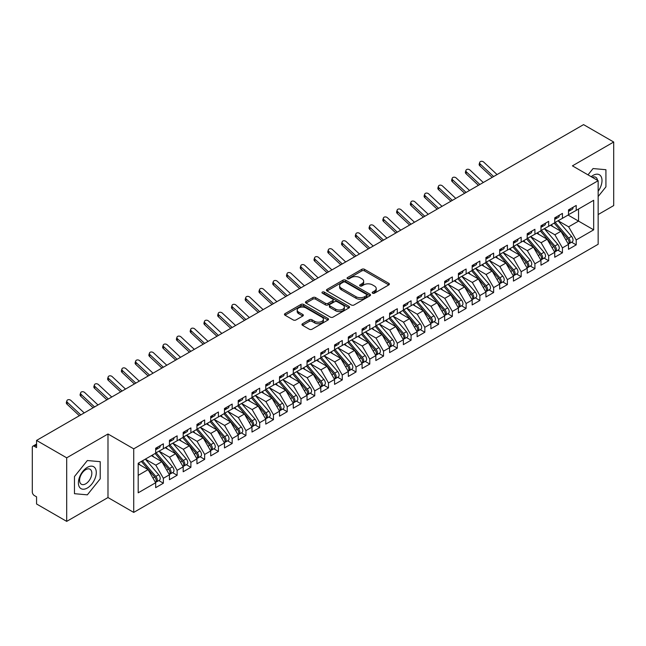 <?xml version="1.0" encoding="UTF-8"?>
<svg xmlns="http://www.w3.org/2000/svg" width="646" height="646" viewBox="0 0 646 646"><rect width="100%" height="100%" fill="white"/><g stroke="black" fill="none" stroke-linecap="round" stroke-linejoin="round"><path stroke-width="0.97" d="M372.58 293.187A1.34 0.775 0 0 0 374.47 293.187L388.819 284.902A1.914 1.106 0 0 0 389.376 284.127A1.914 1.106 0 0 0 388.819 283.344L364.505 269.309A1.914 1.106 0 0 0 361.808 269.309L347.451 277.594A1.34 0.775 0 0 0 347.064 278.135A1.34 0.775 0 0 0 347.451 278.684A1.34 0.775 0 0 0 349.349 278.684L351.206 277.61A6.113 3.529 0 0 1 359.846 277.61L361.873 278.781A6.113 3.529 0 0 1 363.666 281.276A6.113 3.529 0 0 1 361.873 283.772L360.016 284.846A1.34 0.775 0 0 0 359.628 285.395A1.34 0.775 0 0 0 360.016 285.936A1.34 0.775 0 0 0 361.905 285.936L363.763 284.862A6.113 3.529 0 0 1 372.411 284.862L374.438 286.033A6.113 3.529 0 0 1 376.222 288.528A6.113 3.529 0 0 1 374.438 291.023L372.58 292.097A1.34 0.775 0 0 0 372.185 292.646A1.34 0.775 0 0 0 372.58 293.187L372.58 292.097M302.506 323.743A1.914 1.106 0 0 0 301.948 324.518A1.914 1.106 0 0 0 302.506 325.301L309.329 329.234A1.914 1.106 0 0 0 312.034 329.234L327.974 320.036A1.914 1.106 0 0 0 328.531 319.253A1.914 1.106 0 0 0 327.974 318.478L303.66 304.436A1.914 1.106 0 0 0 300.955 304.436L285.015 313.641A1.914 1.106 0 0 0 284.458 314.424A1.914 1.106 0 0 0 285.015 315.2L293.26 319.956A1.914 1.106 0 0 0 295.957 319.956L302.78 316.023A1.914 1.106 0 0 0 303.337 315.24A1.914 1.106 0 0 0 302.78 314.457L298.694 312.099A5.111 2.947 0 0 1 297.2 310.015A5.111 2.947 0 0 1 300.35 307.286A5.111 2.947 0 0 1 305.921 307.932L321.926 317.17A5.111 2.947 0 0 1 323.42 319.253A5.111 2.947 0 0 1 320.271 321.983A5.111 2.947 0 0 1 314.699 321.345L312.034 319.802A1.914 1.106 0 0 0 309.329 319.802L302.506 323.743L302.506 325.301M598.148 214.553L613.7 205.573L613.7 142.015L583.564 124.621L36.564 440.427L36.564 447.573L34.367 446.305A2.923 1.688 -120 0 0 32.906 446.16A2.923 1.688 -120 0 0 32.3 447.492L32.3 491.986A2.923 1.688 -120 0 0 34.367 495.563L36.564 496.831L36.564 503.985L66.7 521.379L107.987 497.549L133.722 512.407L133.722 448.849L107.987 433.991L66.7 457.82L36.564 440.427M613.7 142.015L572.421 165.852L598.148 180.71L133.722 448.849M351.335 304.985A1.914 1.106 0 0 0 354.04 304.985L369.98 295.779A1.914 1.106 0 0 0 370.538 295.004A1.914 1.106 0 0 0 369.98 294.221L345.667 280.186A1.914 1.106 0 0 0 342.961 280.186L327.021 289.392A1.914 1.106 0 0 0 326.464 290.167A1.914 1.106 0 0 0 327.021 290.95L351.335 304.985M322.903 293.478A1.34 0.775 0 0 1 324.26 293.672L324.26 292.081L348.977 306.349A1.914 1.106 0 0 1 349.534 307.133A1.914 1.106 0 0 1 348.977 307.908L333.037 317.113A1.914 1.106 0 0 1 330.332 317.113L306.018 303.071L306.018 301.512A1.914 1.106 0 0 0 305.461 302.296A1.914 1.106 0 0 0 306.018 303.071M306.018 301.512L312.842 297.58A1.914 1.106 0 0 1 315.547 297.58L325.406 303.273A1.914 1.106 0 0 0 328.103 303.273L332.633 300.656A1.914 1.106 0 0 0 333.191 299.873A1.914 1.106 0 0 0 332.633 299.098L322.362 293.171A1.34 0.775 0 0 1 321.974 292.622A1.34 0.775 0 0 1 322.798 291.911A1.34 0.775 0 0 1 324.26 292.081M133.722 512.407L598.148 244.269L598.148 180.71M568.084 215.07L593.674 229.847L593.674 200.292L576.2 210.386L576.2 205.452L568.496 209.902L568.496 214.827L562.44 218.324L562.44 213.398L554.736 217.847L554.736 222.773L548.68 226.27L548.68 221.344L540.977 225.793L540.977 230.719L534.92 234.215L534.92 229.29L527.209 233.739L527.209 238.665L521.16 242.161L521.16 237.235L513.449 241.685L513.449 246.61L507.401 250.107L507.401 245.181L499.689 249.631L499.689 254.556L493.633 258.053L493.633 253.127L485.929 257.576L485.929 262.502L479.873 265.999L479.873 261.073L472.169 265.522L472.169 270.448L466.113 273.944L466.113 269.019L458.41 273.46L458.41 278.394L452.353 281.882L452.353 276.956L444.65 281.406L444.65 286.331L438.594 289.828L438.594 284.902L430.882 289.351L430.882 294.277L424.834 297.774L424.834 292.848L417.122 297.297L417.122 302.223L411.074 305.72L411.074 300.794L403.362 305.243L403.362 310.169L397.306 313.665L397.306 308.74L389.603 313.189L389.603 318.115L383.546 321.611L383.546 316.685L375.843 321.135L375.843 326.06L369.787 329.557L369.787 324.631L362.083 329.08L362.083 334.006L356.027 337.503L356.027 332.577L348.323 337.026L348.323 341.952L342.267 345.44L342.267 340.515L334.555 344.964L334.555 349.89L328.507 353.386L328.507 348.46L320.796 352.91L320.796 357.836L314.747 361.332L314.747 356.406L307.036 360.856L307.036 365.781L300.979 369.278L300.979 364.352L293.276 368.801L293.276 373.727L287.22 377.224L287.22 372.298L279.516 376.747L279.516 381.673L273.46 385.169L273.46 380.244L265.756 384.693L265.756 389.619L259.7 393.115L259.7 388.189L251.997 392.639L251.997 397.565L245.94 401.061L245.94 396.135L238.229 400.585L238.229 405.51L232.18 408.999L232.18 404.073L224.469 408.522L224.469 413.448L218.421 416.945L218.421 412.019L210.709 416.468L210.709 421.394L204.653 424.89L204.653 419.965L196.949 424.414L196.949 429.34L190.893 432.836L190.893 427.91L183.189 432.36L183.189 437.285L177.133 440.782L177.133 435.856L169.43 440.306L169.43 445.231L163.373 448.728L163.373 443.802L155.67 448.251L155.67 453.177L138.187 463.263L138.187 492.817L155.67 482.732L148.096 469.618L138.187 463.901M593.674 229.847L576.2 239.941L568.633 226.827L558.176 220.787M571.629 242.226L576.2 244.866L576.2 239.941M576.2 244.866L568.496 249.316L568.496 244.39L562.44 247.878L554.874 234.773L544.417 228.732M557.869 250.163L562.44 252.804L562.44 247.878M562.44 252.804L554.736 257.253L554.736 252.328L548.68 255.824L541.114 242.718L530.649 236.678L544.013 252.279L541.122 253.951A3.892 2.245 60 0 1 542.624 257.649A3.892 2.245 60 0 1 541.816 259.434A3.892 2.245 60 0 1 541.187 259.611M544.11 258.109L548.68 260.75L548.68 255.824M548.68 260.75L540.977 265.199L540.977 260.273L534.92 263.77L527.354 250.664L516.889 244.624L530.253 260.225L527.362 261.896A3.892 2.245 60 0 1 528.864 265.595A3.892 2.245 60 0 1 528.057 267.379A3.892 2.245 60 0 1 527.427 267.557M530.342 266.055L534.92 268.696L534.92 263.77M534.92 268.696L527.209 273.145L527.209 268.219L521.16 271.716L513.586 258.61L503.129 252.57L516.493 268.171L513.602 269.842A3.892 2.245 60 0 1 515.104 273.541A3.892 2.245 60 0 1 514.297 275.325A3.892 2.245 60 0 1 513.667 275.503M516.582 274.001L521.16 276.641L521.16 271.716M521.16 276.641L513.449 281.091L513.449 276.165L507.401 279.661L499.826 266.556L489.369 260.516M502.822 281.947L507.401 284.587L507.401 279.661M507.401 284.587L499.689 289.037L499.689 284.111L493.633 287.607L486.067 274.493L475.609 268.461M489.062 289.892L493.633 292.533L493.633 287.607M493.633 292.533L485.929 296.982L485.929 292.057L479.873 295.553L472.307 282.439L461.85 276.407L475.206 292.008L472.315 293.672A3.892 2.245 60 0 1 473.817 297.378A3.892 2.245 60 0 1 473.017 299.155A3.892 2.245 60 0 1 472.387 299.34M475.303 297.838L479.873 300.479L479.873 295.553M479.873 300.479L472.169 304.928L472.169 300.002L466.113 303.499L458.547 290.385L448.09 284.345L461.446 299.954L458.555 301.617A3.892 2.245 60 0 1 460.057 305.316A3.892 2.245 60 0 1 459.249 307.1A3.892 2.245 60 0 1 458.62 307.278M461.543 305.784L466.113 308.425L466.113 303.499M466.113 308.425L458.41 312.874L458.41 307.948L452.353 311.437L444.787 298.331L434.322 292.291M447.783 313.722L452.353 316.362L452.353 311.437M452.353 316.362L444.65 320.812L444.65 315.886L438.594 319.382L431.027 306.277L420.562 300.237L433.926 315.846L431.035 317.509A3.892 2.245 60 0 1 432.537 321.207A3.892 2.245 60 0 1 431.73 322.992A3.892 2.245 60 0 1 431.1 323.17M434.015 321.668L438.594 324.308L438.594 319.382M438.594 324.308L430.882 328.757L430.882 323.832L424.834 327.328L417.259 314.222L406.802 308.182M420.255 329.613L424.834 332.254L424.834 327.328M424.834 332.254L417.122 336.703L417.122 331.778L411.074 335.274L403.5 322.168L393.043 316.128M406.495 337.559L411.074 340.2L411.074 335.274M411.074 340.2L403.362 344.649L403.362 339.723L397.306 343.22L389.74 330.114L379.283 324.074L392.639 339.675L389.748 341.346A3.892 2.245 60 0 1 391.258 345.045A3.892 2.245 60 0 1 390.45 346.829A3.892 2.245 60 0 1 389.821 347.007M392.736 345.505L397.306 348.146L397.306 343.22M397.306 348.146L389.603 352.595L389.603 347.669L383.546 351.166L375.98 338.052L365.523 332.02M378.976 353.451L383.546 356.091L383.546 351.166M383.546 356.091L375.843 360.541L375.843 355.615L369.787 359.111L362.22 345.998L351.763 339.966L365.119 355.566L362.228 357.238A3.892 2.245 60 0 1 363.73 360.936A3.892 2.245 60 0 1 362.923 362.713A3.892 2.245 60 0 1 362.293 362.899M365.216 361.397L369.787 364.037L369.787 359.111M369.787 364.037L362.083 368.486L362.083 363.561L356.027 367.057L348.46 353.943L337.995 347.903L351.359 363.512L348.469 365.176A3.892 2.245 60 0 1 349.97 368.874A3.892 2.245 60 0 1 349.163 370.659A3.892 2.245 60 0 1 348.533 370.836M351.456 369.342L356.027 371.983L356.027 367.057M356.027 371.983L348.323 376.432L348.323 371.507L342.267 375.003L334.701 361.889L324.235 355.849M337.688 377.28L342.267 379.929L342.267 375.003M342.267 379.929L334.555 384.37L334.555 379.444L328.507 382.941L320.933 369.835L310.476 363.795M323.929 385.226L328.507 387.866L328.507 382.941M328.507 387.866L320.796 392.316L320.796 387.39L314.747 390.887L307.173 377.781L296.716 371.741L310.072 387.342L307.189 389.013A3.892 2.245 60 0 1 308.691 392.711A3.892 2.245 60 0 1 307.884 394.496A3.892 2.245 60 0 1 307.254 394.674M310.169 393.172L314.747 395.812L314.747 390.887M314.747 395.812L307.036 400.262L307.036 395.336L300.979 398.832L293.413 385.727L282.956 379.686L296.312 395.287L293.421 396.959A3.892 2.245 60 0 1 294.931 400.657A3.892 2.245 60 0 1 294.124 402.442A3.892 2.245 60 0 1 293.494 402.62M296.409 401.118L300.979 403.758L300.979 398.832M300.979 403.758L293.276 408.207L293.276 403.282L287.22 406.778L279.653 393.672L269.196 387.632L282.552 403.233L279.661 404.905A3.892 2.245 60 0 1 281.163 408.603A3.892 2.245 60 0 1 280.364 410.388A3.892 2.245 60 0 1 279.734 410.565M282.649 409.063L287.22 411.704L287.22 406.778M287.22 411.704L279.516 416.153L279.516 411.227L273.46 414.724L265.894 401.61L255.436 395.578M268.889 417.009L273.46 419.65L273.46 414.724M273.46 419.65L265.756 424.099L265.756 419.173L259.7 422.67L252.134 409.556L241.669 403.524M255.13 424.955L259.7 427.595L259.7 422.67M259.7 427.595L251.997 432.045L251.997 427.119L245.94 430.616L238.374 417.502L227.909 411.462M241.362 432.901L245.94 435.541L245.94 430.616M245.94 435.541L238.229 439.991L238.229 435.065L232.18 438.561L224.606 425.448L214.149 419.407L227.513 435.016L224.622 436.68A3.892 2.245 60 0 1 226.124 440.378A3.892 2.245 60 0 1 225.317 442.163A3.892 2.245 60 0 1 224.687 442.34M227.602 440.847L232.18 443.487L232.18 438.561M232.18 443.487L224.469 447.936L224.469 443.003L218.421 446.499L210.846 433.393L200.389 427.353L213.745 442.962L210.862 444.626A3.892 2.245 60 0 1 212.364 448.324A3.892 2.245 60 0 1 211.557 450.109A3.892 2.245 60 0 1 210.927 450.286M213.842 448.784L218.421 451.425L218.421 446.499M218.421 451.425L210.709 455.874L210.709 450.948L204.653 454.445L197.087 441.339L186.629 435.299M200.082 456.73L204.653 459.371L204.653 454.445M204.653 459.371L196.949 463.82L196.949 458.894L190.893 462.391L183.327 449.285L172.87 443.245M186.323 464.676L190.893 467.316L190.893 462.391M190.893 467.316L183.189 471.766L183.189 466.84L177.133 470.336L169.567 457.231L159.11 451.191M172.563 472.622L177.133 475.262L177.133 470.336M177.133 475.262L169.43 479.712L169.43 474.786L163.373 478.282L155.807 465.168L145.342 459.136M158.803 480.567L163.373 483.208L163.373 478.282M163.373 483.208L155.67 487.657L155.67 482.732M155.67 453.016L163.373 448.728M138.187 475.343L148.096 469.618M169.43 445.07L177.133 440.782M155.807 465.168L161.855 461.68L151.398 455.64M169.43 474.786L161.855 461.68M183.189 437.124L190.893 432.836M169.567 457.231L175.623 453.734L165.158 447.694M183.189 466.84L175.623 453.734M196.949 429.186L204.653 424.89M183.327 449.285L189.383 445.788L178.926 439.748M196.949 458.894L189.383 445.788M210.709 421.24L218.421 416.945M197.087 441.339L203.143 437.843L192.686 431.803M210.709 450.948L203.143 437.843M224.469 413.295L232.18 408.999M210.846 433.393L216.903 429.897L206.445 423.857M224.469 443.003L216.903 429.897M238.229 405.349L245.94 401.061M224.606 425.448L230.662 421.951L220.205 415.911M238.229 435.065L230.662 421.951M251.997 397.403L259.7 393.115M238.374 417.502L244.422 414.005L233.965 407.973M251.997 427.119L244.422 414.005M265.756 389.457L273.46 385.169M252.134 409.556L258.182 406.059L247.725 400.027M265.756 419.173L258.182 406.059M279.516 381.511L287.22 377.224M265.894 401.61L271.95 398.122L261.485 392.082M279.516 411.227L271.95 398.122M293.276 373.566L300.979 369.278M279.653 393.672L285.71 390.176L275.253 384.136M293.276 403.282L285.71 390.176M307.036 365.62L314.747 361.332M293.413 385.727L299.469 382.23L289.012 376.19M307.036 395.336L299.469 382.23M320.796 357.682L328.507 353.386M307.173 377.781L313.229 374.284L302.772 368.244M320.796 387.39L313.229 374.284M334.555 349.736L342.267 345.44M320.933 369.835L326.989 366.339L316.532 360.298M334.555 379.444L326.989 366.339M348.323 341.791L356.027 337.503M334.701 361.889L340.749 358.393L330.292 352.353M348.323 371.507L340.749 358.393M362.083 333.845L369.787 329.557M348.46 353.943L354.509 350.447L344.052 344.415M362.083 363.561L354.509 350.447M375.843 325.899L383.546 321.611M362.22 345.998L368.277 342.501L357.811 336.469M375.843 355.615L368.277 342.501M389.603 317.953L397.306 313.665M375.98 338.052L382.036 334.563L371.579 328.523M389.603 347.669L382.036 334.563M403.362 310.007L411.074 305.72M389.74 330.114L395.796 326.618L385.339 320.577M403.362 339.723L395.796 326.618M417.122 302.062L424.834 297.774M403.5 322.168L409.556 318.672L399.099 312.632M417.122 331.778L409.556 318.672M430.882 294.124L438.594 289.828M417.259 314.222L423.316 310.726L412.859 304.686M430.882 323.832L423.316 310.726M444.65 286.178L452.353 281.882M431.027 306.277L437.076 302.78L426.618 296.74M444.65 315.886L437.076 302.78M458.41 278.232L466.113 273.944M444.787 298.331L450.835 294.834L440.378 288.794M458.41 307.948L450.835 294.834M472.169 270.286L479.873 265.999M458.547 290.385L464.603 286.889L454.138 280.857M472.169 300.002L464.603 286.889M485.929 262.341L493.633 258.053M472.307 282.439L478.363 278.943L467.906 272.911M485.929 292.057L478.363 278.943M499.689 254.395L507.401 250.107M486.067 274.493L492.123 271.005L481.666 264.965M499.689 284.111L492.123 271.005M513.449 246.449L521.16 242.161M499.826 266.556L505.883 263.059L495.425 257.019M513.449 276.165L505.883 263.059M527.209 238.503L534.92 234.215M513.586 258.61L519.642 255.113L509.185 249.073M527.209 268.219L519.642 255.113M540.977 230.565L548.68 226.27M527.354 250.664L533.402 247.168L522.945 241.128M540.977 260.273L533.402 247.168M554.736 222.62L562.44 218.324M541.114 242.718L547.162 239.222L536.705 233.182M554.736 252.328L547.162 239.222M568.496 214.674L576.2 210.386M568.633 226.827L578.541 221.11L578.541 209.029L593.674 200.292M554.874 234.773L560.93 231.276L550.465 225.236M568.496 244.39L560.93 231.276M66.7 457.82L66.7 521.379M593.06 168.558L588.005 174.848L593.06 168.558L605.924 169.704L593.06 168.558M605.924 186.864L605.924 169.704L605.924 186.864L598.148 196.537L605.924 186.864M107.987 497.549L107.987 433.991M100.211 478.831L100.211 461.68L87.347 460.533L74.476 476.538L74.476 493.689L87.347 494.844L100.211 478.831L87.347 494.844L74.476 493.689L74.476 476.538L87.347 460.533L100.211 461.68L100.211 478.831M373.113 293.381L374.438 292.614A6.113 3.529 0 0 0 376.222 290.119L376.222 288.528M363.666 281.276L363.666 282.867A6.113 3.529 0 0 1 361.873 285.362L360.549 286.13M388.795 284.918L364.505 270.9A1.914 1.106 0 0 0 361.808 270.9L347.992 278.87M369.956 295.795L345.667 281.777A1.914 1.106 0 0 0 342.961 281.777L327.054 290.966M366.605 295.545A1.34 0.775 0 0 0 366.993 295.004A1.34 0.775 0 0 0 366.605 294.455L345.263 282.132A1.34 0.775 0 0 0 343.365 282.132L341.411 283.263A6.113 3.529 0 0 0 339.618 285.758A6.113 3.529 0 0 0 341.411 288.261L355.994 296.684A6.113 3.529 0 0 0 364.643 296.684L366.605 295.545L366.605 297.136A1.34 0.775 0 0 0 366.993 296.595L366.993 295.004M339.618 285.758L339.618 287.349A6.113 3.529 0 0 0 341.411 289.844L341.411 288.261M366.605 297.136L364.643 298.266A6.113 3.529 0 0 1 355.994 298.266L341.411 289.844M306.043 303.087L312.842 299.163L312.842 297.58M333.191 299.873L333.191 301.464A1.914 1.106 0 0 1 332.633 302.247L328.103 304.855A1.914 1.106 0 0 1 325.406 304.855L315.547 299.163A1.914 1.106 0 0 0 312.842 299.163M324.26 293.672L348.945 307.924M335.637 309.176A5.111 2.947 0 0 0 341.201 309.814A5.111 2.947 0 0 0 344.358 307.092A5.111 2.947 0 0 0 342.865 305.001L337.22 301.747A1.914 1.106 0 0 0 334.523 301.747L329.993 304.363A1.914 1.106 0 0 0 329.436 305.138A1.914 1.106 0 0 0 329.993 305.921L335.637 309.176L335.637 310.766A5.111 2.947 0 0 0 341.201 311.404A5.111 2.947 0 0 0 344.358 308.683L344.358 307.092M329.436 305.138L329.436 306.729A1.914 1.106 0 0 0 329.993 307.512L329.993 305.921M335.637 310.766L329.993 307.512M323.42 319.253L323.42 320.844A5.111 2.947 0 0 1 320.271 323.573A5.111 2.947 0 0 1 314.699 322.927L312.034 321.393A1.914 1.106 0 0 0 309.329 321.393L302.538 325.318M297.2 310.015L297.2 311.606A5.111 2.947 0 0 0 298.694 313.69L298.694 312.099M302.78 314.457L302.78 316.023L298.694 313.69M327.942 320.053L303.66 306.026A1.914 1.106 0 0 0 300.955 306.026L285.039 315.216M555.269 222.466L568.642 238.059A3.892 2.245 60 0 1 570.143 241.757A3.892 2.245 60 0 1 569.344 243.542L572.227 241.87A3.892 2.245 -120 0 0 573.034 240.094A3.892 2.245 -120 0 0 571.532 236.396L558.16 220.803M569.344 243.542A3.892 2.245 60 0 1 568.714 243.72M554.163 223.104L567.543 238.697A3.892 2.245 60 0 1 569.045 242.395A3.892 2.245 60 0 1 568.343 244.115M552.863 226.625L551.28 224.776M568.496 211.42A3.892 2.245 -120 0 0 569.045 209.829A3.892 2.245 -120 0 0 569.037 209.595M568.714 211.153A3.892 2.245 -120 0 0 569.344 210.976A3.892 2.245 -120 0 0 570.143 209.191A3.892 2.245 -120 0 0 570.135 208.957M573.026 207.285A3.892 2.245 60 0 1 573.034 207.528A3.892 2.245 60 0 1 572.227 209.304L569.344 210.976M497.057 174.565L483.765 162.13A2.431 1.76 17.6 0 0 481.415 161.298A2.431 1.76 17.6 0 0 479.728 162.388A2.431 1.76 17.6 0 0 480.325 164.116L479.8 165.788A2.431 1.76 -162.4 0 1 479.203 164.06L479.728 162.388M493.617 176.552L480.325 164.116M479.8 165.788L492.187 177.375M541.51 230.412L554.882 246.005A3.892 2.245 60 0 1 556.384 249.703A3.892 2.245 60 0 1 555.576 251.488L558.467 249.816A3.892 2.245 -120 0 0 559.274 248.04A3.892 2.245 -120 0 0 557.773 244.341L544.392 228.749M555.576 251.488A3.892 2.245 60 0 1 554.946 251.665M540.403 231.05L553.784 246.643A3.892 2.245 60 0 1 555.285 250.341A3.892 2.245 60 0 1 554.575 252.061M539.103 234.563L537.512 232.713M541.816 259.434L544.707 257.762A3.892 2.245 -120 0 0 545.515 255.986A3.892 2.245 -120 0 0 544.013 252.279M526.643 238.996L540.024 254.589A3.892 2.245 60 0 1 541.526 258.287A3.892 2.245 60 0 1 540.815 260.007M525.343 242.508L523.753 240.659M527.742 238.358L541.122 253.951M528.057 267.379L530.947 265.708A3.892 2.245 -120 0 0 531.755 263.923A3.892 2.245 -120 0 0 530.253 260.225M512.884 246.942L526.264 262.534A3.892 2.245 60 0 1 527.766 266.233A3.892 2.245 60 0 1 527.055 267.953M511.575 250.454L509.993 248.605M513.982 246.304L527.362 261.896M514.297 275.325L517.188 273.654A3.892 2.245 -120 0 0 517.995 271.869A3.892 2.245 -120 0 0 516.493 268.171M499.124 254.879L512.496 270.48A3.892 2.245 60 0 1 513.998 274.179A3.892 2.245 60 0 1 513.295 275.89M497.816 258.4L496.233 256.551M500.222 254.249L513.602 269.842M554.736 219.365A3.892 2.245 -120 0 0 555.285 217.775A3.892 2.245 -120 0 0 555.277 217.54M554.946 219.099A3.892 2.245 -120 0 0 555.576 218.921A3.892 2.245 -120 0 0 556.384 217.137A3.892 2.245 -120 0 0 556.376 216.903M559.266 215.231A3.892 2.245 60 0 1 559.274 215.473A3.892 2.245 60 0 1 558.467 217.25L555.576 218.921M483.297 182.511L470.005 170.076A2.431 1.76 17.6 0 0 467.656 169.244A2.431 1.76 17.6 0 0 465.968 170.334A2.431 1.76 17.6 0 0 466.565 172.062L466.041 173.734A2.431 1.76 -162.4 0 1 465.435 171.998L465.968 170.334M479.849 184.498L466.565 172.062M466.041 173.734L478.42 185.321M540.977 227.311A3.892 2.245 -120 0 0 541.526 225.72A3.892 2.245 -120 0 0 541.518 225.478M541.187 227.045A3.892 2.245 -120 0 0 541.816 226.867A3.892 2.245 -120 0 0 542.624 225.083A3.892 2.245 -120 0 0 542.616 224.848M545.507 223.177A3.892 2.245 60 0 1 545.515 223.411A3.892 2.245 60 0 1 544.707 225.196L541.816 226.867M469.529 190.457L456.246 178.021A2.431 1.76 17.6 0 0 453.896 177.19A2.431 1.76 17.6 0 0 452.208 178.28A2.431 1.76 17.6 0 0 452.806 180.008L452.273 181.679A2.431 1.76 -162.4 0 1 451.675 179.943L452.208 178.28M466.089 192.435L452.806 180.008M452.273 181.679L464.66 193.267M527.209 235.249A3.892 2.245 -120 0 0 527.766 233.666A3.892 2.245 -120 0 0 527.758 233.424M527.427 234.991A3.892 2.245 -120 0 0 528.057 234.813A3.892 2.245 -120 0 0 528.864 233.028A3.892 2.245 -120 0 0 528.856 232.794M531.747 231.123A3.892 2.245 60 0 1 531.755 231.357A3.892 2.245 60 0 1 530.947 233.141L528.057 234.813M455.769 198.395L442.486 185.967A2.431 1.76 17.6 0 0 440.136 185.136A2.431 1.76 17.6 0 0 438.448 186.226A2.431 1.76 17.6 0 0 439.046 187.954L438.513 189.617A2.431 1.76 -162.4 0 1 437.915 187.889L438.448 186.226M452.329 200.381L439.046 187.954M438.513 189.617L450.9 201.213M513.449 243.195A3.892 2.245 -120 0 0 513.998 241.612A3.892 2.245 -120 0 0 513.998 241.37M513.667 242.936A3.892 2.245 -120 0 0 514.297 242.759A3.892 2.245 -120 0 0 515.104 240.974A3.892 2.245 -120 0 0 515.096 240.732M517.987 239.068A3.892 2.245 60 0 1 517.995 239.303A3.892 2.245 60 0 1 517.188 241.087L514.297 242.759M442.009 206.34L428.726 193.913A2.431 1.76 17.6 0 0 426.376 193.081A2.431 1.76 17.6 0 0 424.688 194.171A2.431 1.76 17.6 0 0 425.286 195.899L424.753 197.563A2.431 1.76 -162.4 0 1 424.156 195.835L424.688 194.171M438.569 208.327L425.286 195.899M424.753 197.563L437.14 209.151M598.148 191.264A12.654 7.3 120 0 0 601.596 177.707A12.654 7.3 120 0 0 593.06 175.389A12.654 7.3 120 0 0 591.195 176.689M597.502 180.331A8.656 4.998 120 0 0 595.757 177.27A8.656 4.998 120 0 0 592.245 177.295M87.347 488.013A12.654 7.3 120 0 0 96.286 472.525A12.654 7.3 120 0 0 87.347 467.357A12.654 7.3 120 0 0 78.4 482.853A12.654 7.3 120 0 0 87.347 488.013M85.716 483.814A8.656 4.998 120 0 0 91.369 476.183A8.656 4.998 120 0 0 90.044 469.246A8.656 4.998 120 0 0 85.716 469.674A8.656 4.998 120 0 0 80.056 477.305A8.656 4.998 120 0 0 81.388 484.242A8.656 4.998 120 0 0 85.716 483.814M486.462 262.195L499.842 277.788A3.892 2.245 60 0 1 501.344 281.486A3.892 2.245 60 0 1 500.537 283.263L503.428 281.599A3.892 2.245 -120 0 0 504.235 279.815A3.892 2.245 -120 0 0 502.725 276.117L489.353 260.524M500.537 283.263A3.892 2.245 60 0 1 499.907 283.449M485.364 262.825L498.736 278.418A3.892 2.245 60 0 1 500.238 282.124A3.892 2.245 60 0 1 499.536 283.836M484.056 266.346L482.473 264.497M499.689 251.141A3.892 2.245 -120 0 0 500.238 249.55A3.892 2.245 -120 0 0 500.23 249.316M499.907 250.882A3.892 2.245 -120 0 0 500.537 250.696A3.892 2.245 -120 0 0 501.344 248.92A3.892 2.245 -120 0 0 501.336 248.678M504.227 247.014A3.892 2.245 60 0 1 504.235 247.248A3.892 2.245 60 0 1 503.428 249.033L500.537 250.696M428.25 214.286L414.966 201.859A2.431 1.76 17.6 0 0 412.616 201.027A2.431 1.76 17.6 0 0 410.929 202.109A2.431 1.76 17.6 0 0 411.526 203.845L410.993 205.509A2.431 1.76 -162.4 0 1 410.396 203.781L410.929 202.109M424.81 216.273L411.526 203.845M410.993 205.509L423.38 217.096M472.702 270.141L486.075 285.734A3.892 2.245 60 0 1 487.585 289.432A3.892 2.245 60 0 1 486.777 291.209L489.668 289.545A3.892 2.245 -120 0 0 490.467 287.761A3.892 2.245 -120 0 0 488.965 284.062L475.593 268.47M486.777 291.209A3.892 2.245 60 0 1 486.147 291.394M471.604 270.771L484.976 286.364A3.892 2.245 60 0 1 486.478 290.062A3.892 2.245 60 0 1 485.776 291.782M470.296 274.292L468.713 272.442M473.017 299.155L475.9 297.491A3.892 2.245 -120 0 0 476.708 295.707A3.892 2.245 -120 0 0 475.206 292.008M457.836 278.717L471.217 294.31A3.892 2.245 60 0 1 472.719 298.008A3.892 2.245 60 0 1 472.016 299.728M456.536 282.237L454.954 280.388M458.943 278.079L472.315 293.672M459.249 307.1L462.14 305.437A3.892 2.245 -120 0 0 462.948 303.652A3.892 2.245 -120 0 0 461.446 299.954M444.077 286.663L457.457 302.255A3.892 2.245 60 0 1 458.959 305.954A3.892 2.245 60 0 1 458.248 307.674M442.776 290.183L441.186 288.334M445.183 286.025L458.555 301.617M431.415 293.97L444.795 309.563A3.892 2.245 60 0 1 446.297 313.262A3.892 2.245 60 0 1 445.49 315.046L448.381 313.375A3.892 2.245 -120 0 0 449.188 311.598A3.892 2.245 -120 0 0 447.686 307.9L434.306 292.307M445.49 315.046A3.892 2.245 60 0 1 444.86 315.224M430.317 294.608L443.697 310.201A3.892 2.245 60 0 1 445.199 313.899A3.892 2.245 60 0 1 444.488 315.619M429.017 298.121L427.426 296.272M485.929 259.086A3.892 2.245 -120 0 0 486.478 257.496A3.892 2.245 -120 0 0 486.47 257.261M486.147 258.828A3.892 2.245 -120 0 0 486.777 258.642A3.892 2.245 -120 0 0 487.585 256.866A3.892 2.245 -120 0 0 487.577 256.624M490.459 254.96A3.892 2.245 60 0 1 490.467 255.194A3.892 2.245 60 0 1 489.668 256.979L486.777 258.642M414.49 222.232L401.198 209.805A2.431 1.76 17.6 0 0 398.848 208.973A2.431 1.76 17.6 0 0 397.161 210.055A2.431 1.76 17.6 0 0 397.758 211.791L397.233 213.455A2.431 1.76 -162.4 0 1 396.636 211.726L397.161 210.055M411.05 224.219L397.758 211.791M397.233 213.455L409.621 225.042M472.169 267.032A3.892 2.245 -120 0 0 472.719 265.441A3.892 2.245 -120 0 0 472.71 265.207M472.387 266.766A3.892 2.245 -120 0 0 473.017 266.588A3.892 2.245 -120 0 0 473.817 264.803A3.892 2.245 -120 0 0 473.809 264.569M476.7 262.898A3.892 2.245 60 0 1 476.708 263.14A3.892 2.245 60 0 1 475.9 264.925L473.017 266.588M400.73 230.178L387.439 217.75A2.431 1.76 17.6 0 0 385.089 216.919A2.431 1.76 17.6 0 0 383.401 218.001A2.431 1.76 17.6 0 0 383.999 219.737L383.474 221.4A2.431 1.76 -162.4 0 1 382.876 219.672L383.401 218.001M397.29 232.164L383.999 219.737M383.474 221.4L395.861 232.988M458.41 274.978A3.892 2.245 -120 0 0 458.959 273.387A3.892 2.245 -120 0 0 458.951 273.153M458.62 274.712A3.892 2.245 -120 0 0 459.249 274.534A3.892 2.245 -120 0 0 460.057 272.749A3.892 2.245 -120 0 0 460.049 272.515M462.94 270.844A3.892 2.245 60 0 1 462.948 271.086A3.892 2.245 60 0 1 462.14 272.862L459.249 274.534M386.97 238.124L373.679 225.688A2.431 1.76 17.6 0 0 371.329 224.865A2.431 1.76 17.6 0 0 369.641 225.947A2.431 1.76 17.6 0 0 370.239 227.675L369.714 229.346A2.431 1.76 -162.4 0 1 369.108 227.618L369.641 225.947M383.522 240.11L370.239 227.675M369.714 229.346L382.093 240.934M444.65 282.924A3.892 2.245 -120 0 0 445.199 281.333A3.892 2.245 -120 0 0 445.191 281.099M444.86 282.657A3.892 2.245 -120 0 0 445.49 282.48A3.892 2.245 -120 0 0 446.297 280.695A3.892 2.245 -120 0 0 446.289 280.461M449.18 278.789A3.892 2.245 60 0 1 449.188 279.032A3.892 2.245 60 0 1 448.381 280.808L445.49 282.48M373.202 246.069L359.919 233.634A2.431 1.76 17.6 0 0 357.569 232.802A2.431 1.76 17.6 0 0 355.881 233.892A2.431 1.76 17.6 0 0 356.479 235.62L355.946 237.292A2.431 1.76 -162.4 0 1 355.348 235.556L355.881 233.892M369.762 248.056L356.479 235.62M355.946 237.292L368.333 248.88M431.73 322.992L434.621 321.32A3.892 2.245 -120 0 0 435.428 319.544A3.892 2.245 -120 0 0 433.926 315.846M416.557 302.554L429.937 318.147A3.892 2.245 60 0 1 431.439 321.845A3.892 2.245 60 0 1 430.729 323.565M415.249 306.067L413.666 304.218M417.655 301.916L431.035 317.509M403.895 309.862L417.276 325.455A3.892 2.245 60 0 1 418.778 329.153A3.892 2.245 60 0 1 417.97 330.938L420.861 329.266A3.892 2.245 -120 0 0 421.668 327.482A3.892 2.245 -120 0 0 420.166 323.783L406.786 308.19M417.97 330.938A3.892 2.245 60 0 1 417.34 331.115M402.797 310.5L416.169 326.093A3.892 2.245 60 0 1 417.671 329.791A3.892 2.245 60 0 1 416.969 331.511M401.489 314.013L399.906 312.163M390.136 317.808L403.516 333.401A3.892 2.245 60 0 1 405.018 337.099A3.892 2.245 60 0 1 404.21 338.884L407.101 337.212A3.892 2.245 -120 0 0 407.909 335.427A3.892 2.245 -120 0 0 406.399 331.729L393.026 316.136M404.21 338.884A3.892 2.245 60 0 1 403.58 339.061M389.037 318.446L402.41 334.039A3.892 2.245 60 0 1 403.911 337.737A3.892 2.245 60 0 1 403.209 339.457M387.729 321.958L386.147 320.109M390.45 346.829L393.341 345.158A3.892 2.245 -120 0 0 394.141 343.373A3.892 2.245 -120 0 0 392.639 339.675M375.278 326.383L388.65 341.976A3.892 2.245 60 0 1 390.152 345.683A3.892 2.245 60 0 1 389.449 347.395M373.969 329.904L372.387 328.055M376.376 325.754L389.748 341.346M362.616 333.699L375.988 349.292A3.892 2.245 60 0 1 377.49 352.991A3.892 2.245 60 0 1 376.691 354.767L379.573 353.104A3.892 2.245 -120 0 0 380.381 351.319A3.892 2.245 -120 0 0 378.879 347.621L365.507 332.028M376.691 354.767A3.892 2.245 60 0 1 376.061 354.953M361.51 334.329L374.89 349.922A3.892 2.245 60 0 1 376.392 353.62A3.892 2.245 60 0 1 375.689 355.34M360.21 337.85L358.627 336.001M430.882 290.87A3.892 2.245 -120 0 0 431.439 289.279A3.892 2.245 -120 0 0 431.431 289.037M431.1 290.603A3.892 2.245 -120 0 0 431.73 290.425A3.892 2.245 -120 0 0 432.537 288.641A3.892 2.245 -120 0 0 432.529 288.407M435.42 286.735A3.892 2.245 60 0 1 435.428 286.977A3.892 2.245 60 0 1 434.621 288.754L431.73 290.425M359.442 254.015L346.159 241.58A2.431 1.76 17.6 0 0 343.809 240.748A2.431 1.76 17.6 0 0 342.122 241.838A2.431 1.76 17.6 0 0 342.719 243.566L342.186 245.238A2.431 1.76 -162.4 0 1 341.589 243.502L342.122 241.838M356.003 256.002L342.719 243.566M342.186 245.238L354.573 256.825M417.122 298.807A3.892 2.245 -120 0 0 417.671 297.225A3.892 2.245 -120 0 0 417.671 296.982M417.34 298.549A3.892 2.245 -120 0 0 417.97 298.371A3.892 2.245 -120 0 0 418.778 296.587A3.892 2.245 -120 0 0 418.769 296.353M421.66 294.681A3.892 2.245 60 0 1 421.668 294.915A3.892 2.245 60 0 1 420.861 296.7L417.97 298.371M345.683 261.953L332.399 249.526A2.431 1.76 17.6 0 0 330.049 248.694A2.431 1.76 17.6 0 0 328.362 249.784A2.431 1.76 17.6 0 0 328.959 251.512L328.426 253.175A2.431 1.76 -162.4 0 1 327.829 251.447L328.362 249.784M342.243 263.939L328.959 251.512M328.426 253.175L340.813 264.771M403.362 306.753A3.892 2.245 -120 0 0 403.911 305.17A3.892 2.245 -120 0 0 403.903 304.928M403.58 306.495A3.892 2.245 -120 0 0 404.21 306.317A3.892 2.245 -120 0 0 405.018 304.532A3.892 2.245 -120 0 0 405.01 304.29M407.901 302.627A3.892 2.245 60 0 1 407.909 302.861A3.892 2.245 60 0 1 407.101 304.646L404.21 306.317M331.923 269.899L318.639 257.471A2.431 1.76 17.6 0 0 316.29 256.64A2.431 1.76 17.6 0 0 314.602 257.73A2.431 1.76 17.6 0 0 315.2 259.458L314.667 261.121A2.431 1.76 -162.4 0 1 314.069 259.393L314.602 257.73M328.483 271.885L315.2 259.458M314.667 261.121L327.054 272.709M389.603 314.699A3.892 2.245 -120 0 0 390.152 313.108A3.892 2.245 -120 0 0 390.144 312.874M389.821 314.44A3.892 2.245 -120 0 0 390.45 314.255A3.892 2.245 -120 0 0 391.258 312.478A3.892 2.245 -120 0 0 391.25 312.236M394.133 310.573A3.892 2.245 60 0 1 394.141 310.807A3.892 2.245 60 0 1 393.341 312.591L390.45 314.255M318.163 277.845L304.872 265.417A2.431 1.76 17.6 0 0 302.522 264.585A2.431 1.76 17.6 0 0 300.834 265.676A2.431 1.76 17.6 0 0 301.432 267.404L300.907 269.067A2.431 1.76 -162.4 0 1 300.309 267.339L300.834 265.676M314.723 279.831L301.432 267.404M300.907 269.067L313.294 280.655M375.843 322.645A3.892 2.245 -120 0 0 376.392 321.054A3.892 2.245 -120 0 0 376.384 320.82M376.061 322.386A3.892 2.245 -120 0 0 376.691 322.201A3.892 2.245 -120 0 0 377.49 320.424A3.892 2.245 -120 0 0 377.482 320.182M380.373 318.518A3.892 2.245 60 0 1 380.381 318.753A3.892 2.245 60 0 1 379.573 320.537L376.691 322.201M304.403 285.79L291.112 273.363A2.431 1.76 17.6 0 0 288.762 272.531A2.431 1.76 17.6 0 0 287.074 273.613A2.431 1.76 17.6 0 0 287.672 275.349L287.147 277.013A2.431 1.76 -162.4 0 1 286.549 275.285L287.074 273.613M300.963 287.777L287.672 275.349M287.147 277.013L299.534 288.6M362.923 362.713L365.814 361.049A3.892 2.245 -120 0 0 366.621 359.265A3.892 2.245 -120 0 0 365.119 355.566M347.75 342.275L361.13 357.868A3.892 2.245 60 0 1 362.632 361.566A3.892 2.245 60 0 1 361.921 363.286M346.45 345.796L344.859 343.947M348.856 341.637L362.228 357.238M362.083 330.59A3.892 2.245 -120 0 0 362.632 329A3.892 2.245 -120 0 0 362.624 328.766M362.293 330.324A3.892 2.245 -120 0 0 362.923 330.146A3.892 2.245 -120 0 0 363.73 328.37A3.892 2.245 -120 0 0 363.722 328.128M366.613 326.456A3.892 2.245 60 0 1 366.621 326.698A3.892 2.245 60 0 1 365.814 328.483L362.923 330.146M290.643 293.736L277.352 281.309A2.431 1.76 17.6 0 0 275.002 280.477A2.431 1.76 17.6 0 0 273.315 281.559A2.431 1.76 17.6 0 0 273.912 283.295L273.387 284.959A2.431 1.76 -162.4 0 1 272.782 283.231L273.315 281.559M287.195 295.723L273.912 283.295M273.387 284.959L285.766 296.546M349.163 370.659L352.054 368.995A3.892 2.245 -120 0 0 352.861 367.211A3.892 2.245 -120 0 0 351.359 363.512M333.99 350.221L347.37 365.814A3.892 2.245 60 0 1 348.872 369.512A3.892 2.245 60 0 1 348.162 371.232M332.69 353.742L331.099 351.892M335.088 349.583L348.469 365.176M348.323 338.536A3.892 2.245 -120 0 0 348.872 336.946A3.892 2.245 -120 0 0 348.864 336.711M348.533 338.27A3.892 2.245 -120 0 0 349.163 338.092A3.892 2.245 -120 0 0 349.97 336.308A3.892 2.245 -120 0 0 349.962 336.073M352.853 334.402A3.892 2.245 60 0 1 352.861 334.644A3.892 2.245 60 0 1 352.054 336.421L349.163 338.092M276.876 301.682L263.592 289.246A2.431 1.76 17.6 0 0 261.242 288.423A2.431 1.76 17.6 0 0 259.555 289.505A2.431 1.76 17.6 0 0 260.152 291.233L259.619 292.904A2.431 1.76 -162.4 0 1 259.022 291.176L259.555 289.505M273.436 303.668L260.152 291.233M259.619 292.904L272.006 304.492M321.328 357.529L334.709 373.122A3.892 2.245 60 0 1 336.211 376.82A3.892 2.245 60 0 1 335.403 378.604L338.294 376.933A3.892 2.245 -120 0 0 339.102 375.156A3.892 2.245 -120 0 0 337.6 371.458L324.219 355.865M335.403 378.604A3.892 2.245 60 0 1 334.773 378.782M320.23 358.167L333.611 373.759A3.892 2.245 60 0 1 335.113 377.458A3.892 2.245 60 0 1 334.402 379.178M318.93 361.679L317.339 359.838M334.555 346.482A3.892 2.245 -120 0 0 335.113 344.891A3.892 2.245 -120 0 0 335.104 344.657M334.773 346.216A3.892 2.245 -120 0 0 335.403 346.038A3.892 2.245 -120 0 0 336.211 344.253A3.892 2.245 -120 0 0 336.203 344.019M339.093 342.348A3.892 2.245 60 0 1 339.102 342.59A3.892 2.245 60 0 1 338.294 344.366L335.403 346.038M263.116 309.628L249.832 297.192A2.431 1.76 17.6 0 0 247.483 296.361A2.431 1.76 17.6 0 0 245.795 297.451A2.431 1.76 17.6 0 0 246.392 299.179L245.86 300.85A2.431 1.76 -162.4 0 1 245.262 299.114L245.795 297.451M259.676 311.614L246.392 299.179M245.86 300.85L258.247 312.438M307.569 365.475L320.949 381.067A3.892 2.245 60 0 1 322.451 384.766A3.892 2.245 60 0 1 321.643 386.55L324.534 384.879A3.892 2.245 -120 0 0 325.342 383.102A3.892 2.245 -120 0 0 323.84 379.404L310.46 363.803M321.643 386.55A3.892 2.245 60 0 1 321.014 386.728M306.47 366.112L319.843 381.705A3.892 2.245 60 0 1 321.353 385.404A3.892 2.245 60 0 1 320.642 387.124M305.162 369.625L303.58 367.776M320.796 354.428A3.892 2.245 -120 0 0 321.353 352.837A3.892 2.245 -120 0 0 321.345 352.595M321.014 354.161A3.892 2.245 -120 0 0 321.643 353.984A3.892 2.245 -120 0 0 322.451 352.199A3.892 2.245 -120 0 0 322.443 351.965M325.334 350.293A3.892 2.245 60 0 1 325.342 350.536A3.892 2.245 60 0 1 324.534 352.312L321.643 353.984M249.356 317.574L236.073 305.138A2.431 1.76 17.6 0 0 233.723 304.306A2.431 1.76 17.6 0 0 232.035 305.397A2.431 1.76 17.6 0 0 232.633 307.125L232.1 308.796A2.431 1.76 -162.4 0 1 231.502 307.06L232.035 305.397M245.916 319.56L232.633 307.125M232.1 308.796L244.487 320.384M307.884 394.496L310.774 392.825A3.892 2.245 -120 0 0 311.582 391.048A3.892 2.245 -120 0 0 310.072 387.342M292.711 374.058L306.083 389.651A3.892 2.245 60 0 1 307.585 393.349A3.892 2.245 60 0 1 306.882 395.069M291.403 377.571L289.82 375.722M293.809 373.42L307.189 389.013M307.036 362.374A3.892 2.245 -120 0 0 307.585 360.783A3.892 2.245 -120 0 0 307.577 360.541M307.254 362.107A3.892 2.245 -120 0 0 307.884 361.93A3.892 2.245 -120 0 0 308.691 360.145A3.892 2.245 -120 0 0 308.683 359.911M311.574 358.239A3.892 2.245 60 0 1 311.582 358.473A3.892 2.245 60 0 1 310.774 360.258L307.884 361.93M235.596 325.511L222.313 313.084A2.431 1.76 17.6 0 0 219.963 312.252A2.431 1.76 17.6 0 0 218.275 313.342A2.431 1.76 17.6 0 0 218.873 315.07L218.34 316.734A2.431 1.76 -162.4 0 1 217.742 315.006L218.275 313.342M232.156 327.498L218.873 315.07M218.34 316.734L230.727 328.329M294.124 402.442L297.015 400.77A3.892 2.245 -120 0 0 297.814 398.986A3.892 2.245 -120 0 0 296.312 395.287M278.951 382.004L292.323 397.597A3.892 2.245 60 0 1 293.825 401.295A3.892 2.245 60 0 1 293.123 403.015M277.643 385.517L276.06 383.667M280.049 381.366L293.421 396.959M293.276 370.311A3.892 2.245 -120 0 0 293.825 368.729A3.892 2.245 -120 0 0 293.817 368.486M293.494 370.053A3.892 2.245 -120 0 0 294.124 369.875A3.892 2.245 -120 0 0 294.931 368.091A3.892 2.245 -120 0 0 294.923 367.849M297.814 366.185A3.892 2.245 60 0 1 297.814 366.419A3.892 2.245 60 0 1 297.015 368.204L294.124 369.875M221.836 333.457L208.545 321.03A2.431 1.76 17.6 0 0 206.195 320.198A2.431 1.76 17.6 0 0 204.507 321.288A2.431 1.76 17.6 0 0 205.105 323.016L204.58 324.68A2.431 1.76 -162.4 0 1 203.983 322.952L204.507 321.288M218.396 335.444L205.105 323.016M204.58 324.68L216.967 336.267M280.364 410.388L283.247 408.716A3.892 2.245 -120 0 0 284.054 406.932A3.892 2.245 -120 0 0 282.552 403.233M265.183 389.942L278.563 405.535A3.892 2.245 60 0 1 280.065 409.241A3.892 2.245 60 0 1 279.363 410.953M263.883 393.462L262.3 391.613M266.289 389.312L279.661 404.905M279.516 378.257A3.892 2.245 -120 0 0 280.065 376.666A3.892 2.245 -120 0 0 280.057 376.432M279.734 377.999A3.892 2.245 -120 0 0 280.364 377.813A3.892 2.245 -120 0 0 281.163 376.037A3.892 2.245 -120 0 0 281.155 375.794M284.046 374.131A3.892 2.245 60 0 1 284.054 374.365A3.892 2.245 60 0 1 283.247 376.15L280.364 377.813M208.077 341.403L194.785 328.975A2.431 1.76 17.6 0 0 192.435 328.144A2.431 1.76 17.6 0 0 190.748 329.234A2.431 1.76 17.6 0 0 191.345 330.962L190.82 332.625A2.431 1.76 -162.4 0 1 190.223 330.897L190.748 329.234M204.637 343.389L191.345 330.962M190.82 332.625L203.207 344.213M252.529 397.258L265.902 412.851A3.892 2.245 60 0 1 267.404 416.549A3.892 2.245 60 0 1 266.596 418.325L269.487 416.662A3.892 2.245 -120 0 0 270.294 414.877A3.892 2.245 -120 0 0 268.793 411.179L255.412 395.586M266.596 418.325A3.892 2.245 60 0 1 265.966 418.511M251.423 397.888L264.803 413.48A3.892 2.245 60 0 1 266.305 417.179A3.892 2.245 60 0 1 265.595 418.899M250.123 401.408L248.532 399.559M265.756 386.203A3.892 2.245 -120 0 0 266.305 384.612A3.892 2.245 -120 0 0 266.297 384.378M265.966 385.945A3.892 2.245 -120 0 0 266.596 385.759A3.892 2.245 -120 0 0 267.404 383.982A3.892 2.245 -120 0 0 267.396 383.74M270.286 382.077A3.892 2.245 60 0 1 270.294 382.311A3.892 2.245 60 0 1 269.487 384.095L266.596 385.759M194.317 349.349L181.025 336.921A2.431 1.76 17.6 0 0 178.676 336.09A2.431 1.76 17.6 0 0 176.988 337.172A2.431 1.76 17.6 0 0 177.585 338.908L177.061 340.571A2.431 1.76 -162.4 0 1 176.455 338.843L176.988 337.172M190.877 351.335L177.585 338.908M177.061 340.571L189.439 352.159M238.762 405.195L252.142 420.796A3.892 2.245 60 0 1 253.644 424.495A3.892 2.245 60 0 1 252.836 426.271L255.727 424.608A3.892 2.245 -120 0 0 256.535 422.823A3.892 2.245 -120 0 0 255.033 419.125L241.652 403.532M252.836 426.271A3.892 2.245 60 0 1 252.206 426.457M237.663 405.833L251.044 421.426A3.892 2.245 60 0 1 252.546 425.125A3.892 2.245 60 0 1 251.835 426.845M236.363 409.354L234.773 407.505M251.997 394.149A3.892 2.245 -120 0 0 252.546 392.558A3.892 2.245 -120 0 0 252.538 392.324M252.206 393.882A3.892 2.245 -120 0 0 252.836 393.705A3.892 2.245 -120 0 0 253.644 391.928A3.892 2.245 -120 0 0 253.636 391.686M256.527 390.022A3.892 2.245 60 0 1 256.535 390.257A3.892 2.245 60 0 1 255.727 392.041L252.836 393.705M180.549 357.295L167.266 344.867A2.431 1.76 17.6 0 0 164.916 344.035A2.431 1.76 17.6 0 0 163.228 345.117A2.431 1.76 17.6 0 0 163.826 346.854L163.293 348.517A2.431 1.76 -162.4 0 1 162.695 346.789L163.228 345.117M177.109 359.281L163.826 346.854M163.293 348.517L175.68 360.105M225.002 413.141L238.382 428.734A3.892 2.245 60 0 1 239.884 432.44A3.892 2.245 60 0 1 239.077 434.217L241.967 432.554A3.892 2.245 -120 0 0 242.775 430.769A3.892 2.245 -120 0 0 241.273 427.071L227.893 411.478M239.077 434.217A3.892 2.245 60 0 1 238.447 434.395M223.904 413.779L237.284 429.372A3.892 2.245 60 0 1 238.786 433.07A3.892 2.245 60 0 1 238.075 434.79M222.604 417.3L221.013 415.451M238.229 402.095A3.892 2.245 -120 0 0 238.786 400.504A3.892 2.245 -120 0 0 238.778 400.27M238.447 401.828A3.892 2.245 -120 0 0 239.077 401.65A3.892 2.245 -120 0 0 239.884 399.866A3.892 2.245 -120 0 0 239.876 399.632M242.767 397.96A3.892 2.245 60 0 1 242.775 398.202A3.892 2.245 60 0 1 241.967 399.979L239.077 401.65M166.789 365.24L153.506 352.805A2.431 1.76 17.6 0 0 151.156 351.981A2.431 1.76 17.6 0 0 149.468 353.063A2.431 1.76 17.6 0 0 150.066 354.791L149.533 356.463A2.431 1.76 -162.4 0 1 148.935 354.735L149.468 353.063M163.349 367.227L150.066 354.791M149.533 356.463L161.92 368.05M225.317 442.163L228.208 440.491A3.892 2.245 -120 0 0 229.015 438.715A3.892 2.245 -120 0 0 227.513 435.016M210.144 421.725L223.516 437.318A3.892 2.245 60 0 1 225.026 441.016A3.892 2.245 60 0 1 224.315 442.736M208.836 425.238L207.253 423.396M211.242 421.087L224.622 436.68M224.469 410.04A3.892 2.245 -120 0 0 225.026 408.45A3.892 2.245 -120 0 0 225.018 408.215M224.687 409.774A3.892 2.245 -120 0 0 225.317 409.596A3.892 2.245 -120 0 0 226.124 407.812A3.892 2.245 -120 0 0 226.116 407.578M229.007 405.906A3.892 2.245 60 0 1 229.015 406.148A3.892 2.245 60 0 1 228.208 407.925L225.317 409.596M153.029 373.186L139.746 360.751A2.431 1.76 17.6 0 0 137.396 359.919A2.431 1.76 17.6 0 0 135.708 361.009A2.431 1.76 17.6 0 0 136.306 362.737L135.773 364.409A2.431 1.76 -162.4 0 1 135.175 362.672L135.708 361.009M149.589 375.173L136.306 362.737M135.773 364.409L148.16 375.996M211.557 450.109L214.448 448.437A3.892 2.245 -120 0 0 215.255 446.661A3.892 2.245 -120 0 0 213.745 442.962M196.384 429.671L209.756 445.264A3.892 2.245 60 0 1 211.258 448.962A3.892 2.245 60 0 1 210.556 450.682M195.076 433.183L193.493 431.334M197.482 429.033L210.862 444.626M210.709 417.986A3.892 2.245 -120 0 0 211.258 416.395A3.892 2.245 -120 0 0 211.25 416.153M210.927 417.72A3.892 2.245 -120 0 0 211.557 417.542A3.892 2.245 -120 0 0 212.364 415.758A3.892 2.245 -120 0 0 212.356 415.523M215.247 413.852A3.892 2.245 60 0 1 215.255 414.094A3.892 2.245 60 0 1 214.448 415.871L211.557 417.542M139.27 381.132L125.986 368.696A2.431 1.76 17.6 0 0 123.636 367.865A2.431 1.76 17.6 0 0 121.949 368.955A2.431 1.76 17.6 0 0 122.546 370.683L122.013 372.354A2.431 1.76 -162.4 0 1 121.416 370.618L121.949 368.955M135.83 383.118L122.546 370.683M122.013 372.354L134.4 383.942M183.722 436.979L197.095 452.571A3.892 2.245 60 0 1 198.605 456.27A3.892 2.245 60 0 1 197.797 458.054L200.688 456.383A3.892 2.245 -120 0 0 201.487 454.606A3.892 2.245 -120 0 0 199.985 450.9L186.613 435.307M197.797 458.054A3.892 2.245 60 0 1 197.167 458.232M182.624 437.617L195.996 453.209A3.892 2.245 60 0 1 197.498 456.908A3.892 2.245 60 0 1 196.796 458.628M181.316 441.129L179.733 439.28M196.949 425.932A3.892 2.245 -120 0 0 197.498 424.341A3.892 2.245 -120 0 0 197.49 424.099M197.167 425.666A3.892 2.245 -120 0 0 197.797 425.488A3.892 2.245 -120 0 0 198.605 423.703A3.892 2.245 -120 0 0 198.597 423.469M201.487 421.798A3.892 2.245 60 0 1 201.487 422.032A3.892 2.245 60 0 1 200.688 423.816L197.797 425.488M125.51 389.07L112.218 376.642A2.431 1.76 17.6 0 0 109.868 375.81A2.431 1.76 17.6 0 0 108.181 376.901A2.431 1.76 17.6 0 0 108.778 378.629L108.253 380.292A2.431 1.76 -162.4 0 1 107.656 378.564L108.181 376.901M122.07 391.056L108.778 378.629M108.253 380.292L120.641 391.888M169.963 444.924L183.335 460.517A3.892 2.245 60 0 1 184.837 464.216A3.892 2.245 60 0 1 184.037 466L186.92 464.329A3.892 2.245 -120 0 0 187.728 462.544A3.892 2.245 -120 0 0 186.226 458.846L172.853 443.253M184.037 466A3.892 2.245 60 0 1 183.407 466.178M168.856 445.562L182.237 461.155A3.892 2.245 60 0 1 183.739 464.854A3.892 2.245 60 0 1 183.036 466.573M167.556 449.075L165.974 447.226M183.189 433.87A3.892 2.245 -120 0 0 183.739 432.287A3.892 2.245 -120 0 0 183.73 432.045M183.407 433.611A3.892 2.245 -120 0 0 184.037 433.434A3.892 2.245 -120 0 0 184.837 431.649A3.892 2.245 -120 0 0 184.829 431.415M187.72 429.743A3.892 2.245 60 0 1 187.728 429.978A3.892 2.245 60 0 1 186.92 431.762L184.037 433.434M111.75 397.015L98.458 384.588A2.431 1.76 17.6 0 0 96.109 383.756A2.431 1.76 17.6 0 0 94.421 384.846A2.431 1.76 17.6 0 0 95.019 386.574L94.494 388.238A2.431 1.76 -162.4 0 1 93.896 386.51L94.421 384.846M108.31 399.002L95.019 386.574M94.494 388.238L106.881 399.834M156.203 452.87L169.575 468.463A3.892 2.245 60 0 1 171.077 472.161A3.892 2.245 60 0 1 170.269 473.946L173.16 472.274A3.892 2.245 -120 0 0 173.968 470.49A3.892 2.245 -120 0 0 172.466 466.792L159.086 451.199M170.269 473.946A3.892 2.245 60 0 1 169.64 474.124M155.097 453.5L168.477 469.101A3.892 2.245 60 0 1 169.979 472.799A3.892 2.245 60 0 1 169.268 474.511M153.796 457.021L152.206 455.172M169.43 441.816A3.892 2.245 -120 0 0 169.979 440.233A3.892 2.245 -120 0 0 169.971 439.991M169.64 441.557A3.892 2.245 -120 0 0 170.269 441.371A3.892 2.245 -120 0 0 171.077 439.595A3.892 2.245 -120 0 0 171.069 439.353M173.96 437.689A3.892 2.245 60 0 1 173.968 437.923A3.892 2.245 60 0 1 173.16 439.708L170.269 441.371M97.99 404.961L84.699 392.534A2.431 1.76 17.6 0 0 82.349 391.702A2.431 1.76 17.6 0 0 80.661 392.792A2.431 1.76 17.6 0 0 81.259 394.52L80.734 396.184A2.431 1.76 -162.4 0 1 80.128 394.456L80.661 392.792M94.55 406.948L81.259 394.52M80.734 396.184L93.113 407.771M142.435 460.816L155.815 476.409A3.892 2.245 60 0 1 157.317 480.107A3.892 2.245 60 0 1 156.51 481.884L159.4 480.22A3.892 2.245 -120 0 0 160.208 478.436A3.892 2.245 -120 0 0 158.706 474.737L145.326 459.144M156.51 481.884A3.892 2.245 60 0 1 155.88 482.069M141.337 461.446L154.717 477.039A3.892 2.245 60 0 1 156.219 480.737A3.892 2.245 60 0 1 155.508 482.457M140.037 464.967L138.446 463.117M155.67 449.761A3.892 2.245 -120 0 0 156.219 448.171A3.892 2.245 -120 0 0 156.211 447.936M155.88 449.503A3.892 2.245 -120 0 0 156.51 449.317A3.892 2.245 -120 0 0 157.317 447.541A3.892 2.245 -120 0 0 157.309 447.298M160.2 445.635A3.892 2.245 60 0 1 160.208 445.869A3.892 2.245 60 0 1 159.4 447.654L156.51 449.317M84.222 412.907L70.939 400.48A2.431 1.76 17.6 0 0 68.589 399.648A2.431 1.76 17.6 0 0 66.901 400.73A2.431 1.76 17.6 0 0 67.499 402.466L66.966 404.13A2.431 1.76 -162.4 0 1 66.368 402.401L66.901 400.73M80.782 414.893L67.499 402.466M66.966 404.13L79.353 415.717M36.564 445.029L34.367 446.305M374.438 292.614L374.438 291.023M360.016 285.936L360.016 284.846M361.873 285.362L361.873 283.772M347.451 278.684L347.451 277.594M361.808 270.9L361.808 269.309M364.505 270.9L364.505 269.309M388.819 284.902L388.819 283.344M327.021 290.95L327.021 289.392M342.961 281.777L342.961 280.186M345.667 281.777L345.667 280.186M369.98 295.779L369.98 294.221M355.994 298.266L355.994 296.684M364.643 298.266L364.643 296.684M315.547 299.163L315.547 297.58M325.406 304.855L325.406 303.273M328.103 304.855L328.103 303.273M332.633 302.247L332.633 300.656M348.977 307.908L348.977 306.349M309.329 321.393L309.329 319.802M312.034 321.393L312.034 319.802M314.699 322.927L314.699 321.345M285.015 315.2L285.015 313.641M300.955 306.026L300.955 304.436M303.66 306.026L303.66 304.436M327.974 320.036L327.974 318.478M567.543 238.697L565.791 239.706M571.532 236.396L568.642 238.059M553.784 246.643L552.031 247.652M557.773 244.341L554.882 246.005M540.024 254.589L538.271 255.598M526.264 262.534L524.512 263.544M512.496 270.48L510.752 271.49M498.736 278.418L496.992 279.435M502.725 276.117L499.842 277.788M484.976 286.364L483.232 287.373M488.965 284.062L486.075 285.734M471.217 294.31L469.464 295.319M457.457 302.255L455.705 303.265M443.697 310.201L441.945 311.21M447.686 307.9L444.795 309.563M429.937 318.147L428.185 319.156M416.169 326.093L414.425 327.102M420.166 323.783L417.276 325.455M402.41 334.039L400.665 335.048M406.399 331.729L403.516 333.401M388.65 341.976L386.906 342.994M374.89 349.922L373.138 350.931M378.879 347.621L375.988 349.292M361.13 357.868L359.378 358.877M347.37 365.814L345.618 366.823M333.611 373.759L331.858 374.769M337.6 371.458L334.709 373.122M319.843 381.705L318.098 382.715M323.84 379.404L320.949 381.067M306.083 389.651L304.339 390.66M292.323 397.597L290.579 398.606M278.563 405.535L276.811 406.552M264.803 413.48L263.051 414.49M268.793 411.179L265.902 412.851M251.044 421.426L249.291 422.436M255.033 419.125L252.142 420.796M237.284 429.372L235.532 430.381M241.273 427.071L238.382 428.734M223.516 437.318L221.772 438.327M209.756 445.264L208.012 446.273M195.996 453.209L194.252 454.219M199.985 450.9L197.095 452.571M182.237 461.155L180.484 462.165M186.226 458.846L183.335 460.517M168.477 469.101L166.725 470.11M172.466 466.792L169.575 468.463M154.717 477.039L152.965 478.048M158.706 474.737L155.815 476.409M36.564 444.044L32.906 446.16"/></g></svg>
